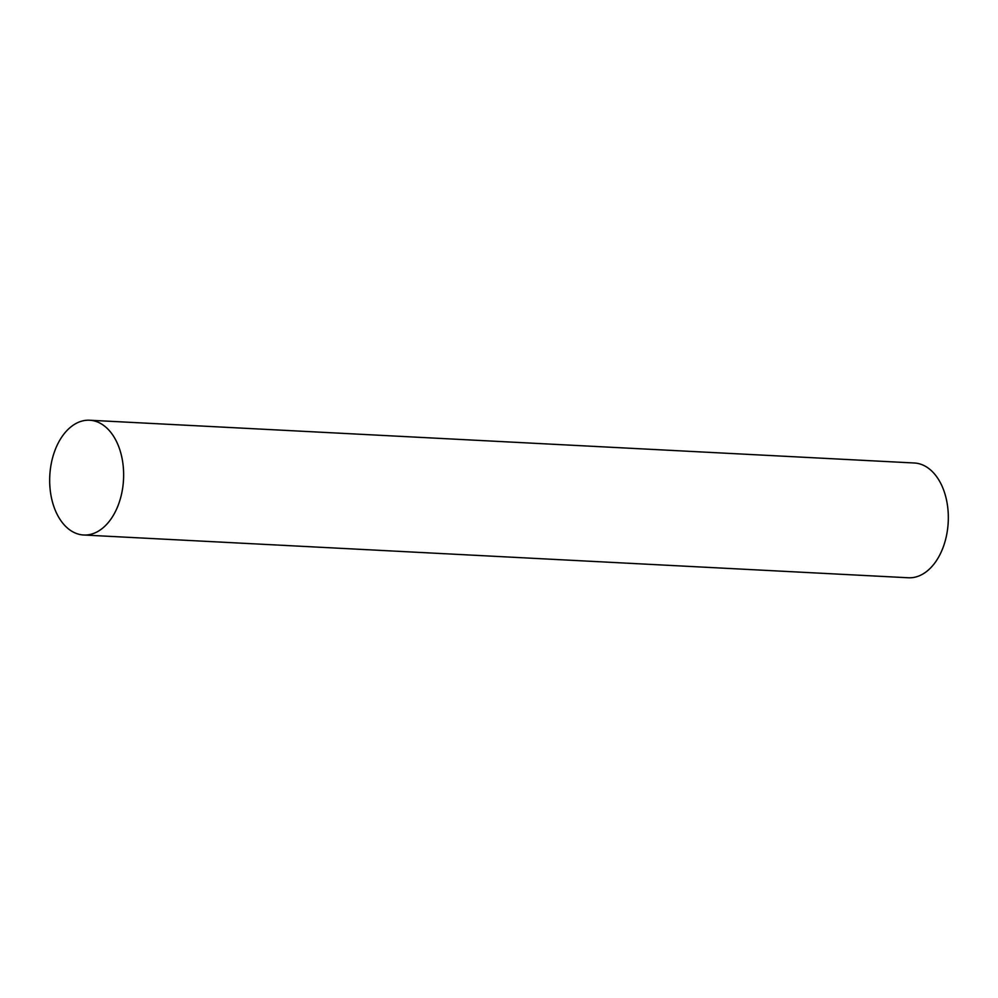 <?xml version="1.0" encoding="UTF-8"?>
<svg xmlns="http://www.w3.org/2000/svg" width="998" height="998" viewBox="0 0 998 998"><rect width="100%" height="100%" fill="white"/><g stroke="black" fill="none" stroke-linecap="round" stroke-linejoin="round"><path stroke-width="1.5" d="M83.682 535.003L908.367 577.767A57.472 36.914 -87 0 0 948.1 524.062A57.472 36.914 -87 0 0 914.318 462.997L89.633 420.233A57.472 36.914 -87 0 0 49.9 473.938A57.472 36.914 -87 0 0 83.682 535.003A57.472 36.914 -87 0 0 123.415 481.298A57.472 36.914 -87 0 0 89.633 420.233"/></g></svg>
